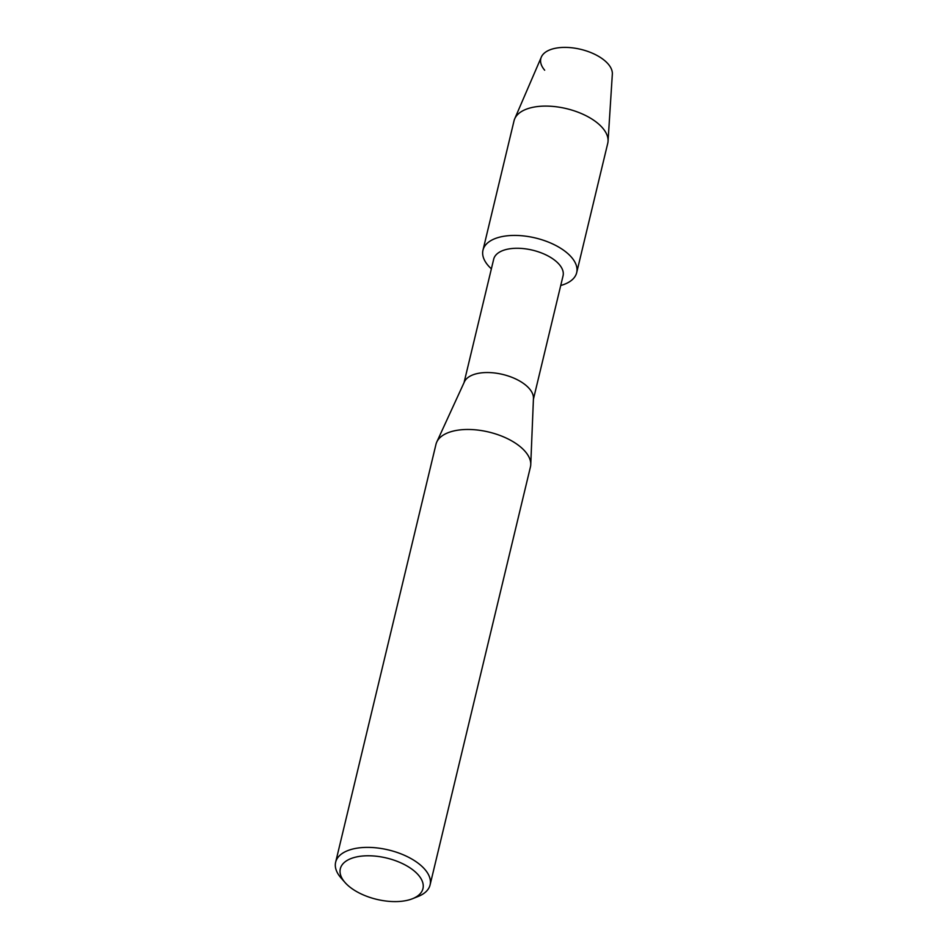 <?xml version="1.0" encoding="UTF-8"?>
<svg xmlns="http://www.w3.org/2000/svg" width="948" height="948" viewBox="0 0 948 948"><rect width="100%" height="100%" fill="white"/><g stroke="black" fill="none" stroke-linecap="round" stroke-linejoin="round"><path stroke-width="1.42" d="M544.673 70.199A36.652 18.32 13.5 0 1 555.042 48.336A36.652 18.32 13.5 0 1 601.553 58.231A36.652 18.32 13.5 0 1 612.337 74.145L608.047 141.264A48.182 24.091 13.5 0 1 607.739 143.326L576.68 272.657A48.182 24.091 13.5 0 0 562.816 249.679A48.182 24.091 13.5 0 1 560.73 285.49M464.058 382.589L493.695 259.171A35.669 17.834 13.5 0 1 516.767 248.269A35.669 17.834 13.5 0 1 552.779 258.816A35.669 17.834 13.5 0 1 563.053 275.821L533.416 399.238M491.372 268.841A48.182 24.091 13.5 0 1 499.158 237.273A48.182 24.091 13.5 0 1 562.816 249.679A48.182 24.091 13.5 0 0 514.148 235.424A48.182 24.091 13.5 0 0 482.982 250.165A48.182 24.091 13.5 0 0 491.372 268.841M345.036 882.517L341.031 877.955A48.561 24.281 13.5 0 1 335.639 862.242L435.973 444.328A48.561 24.281 13.5 0 1 436.755 442.064L464.437 381.783A35.669 17.834 13.5 0 1 488.564 372.552A35.669 17.834 13.5 0 1 522.952 383.075A35.669 17.834 13.5 0 1 533.451 398.35L530.75 464.639A48.561 24.281 13.5 0 1 530.418 467.009L430.084 884.911A48.561 24.281 13.5 0 1 418.151 896.464L412.51 898.716A42.494 21.247 13.5 0 1 352.549 889.034A42.494 21.247 13.5 0 1 345.036 882.517A42.494 21.247 13.5 0 1 356.566 856.921A42.494 21.247 13.5 0 1 410.721 868.332A42.494 21.247 13.5 0 1 412.51 898.716M436.755 442.064A48.561 24.281 13.5 0 1 469.616 429.491A48.561 24.281 13.5 0 1 516.435 443.842A48.561 24.281 13.5 0 1 530.75 464.639M335.639 862.242A48.561 24.281 13.5 0 1 367.066 847.382A48.561 24.281 13.5 0 1 416.113 861.744A48.561 24.281 13.5 0 1 430.084 884.911M482.982 250.165L514.029 120.834A48.182 24.091 13.5 0 1 514.693 118.844A48.182 24.091 13.5 0 1 547.138 106.105A48.182 24.091 13.5 0 1 593.863 120.337A48.182 24.091 13.5 0 1 608.047 141.264M514.693 118.844L541.332 57.093A36.652 18.32 13.5 0 1 566.015 47.4A36.652 18.32 13.5 0 1 601.553 58.231"/></g></svg>
